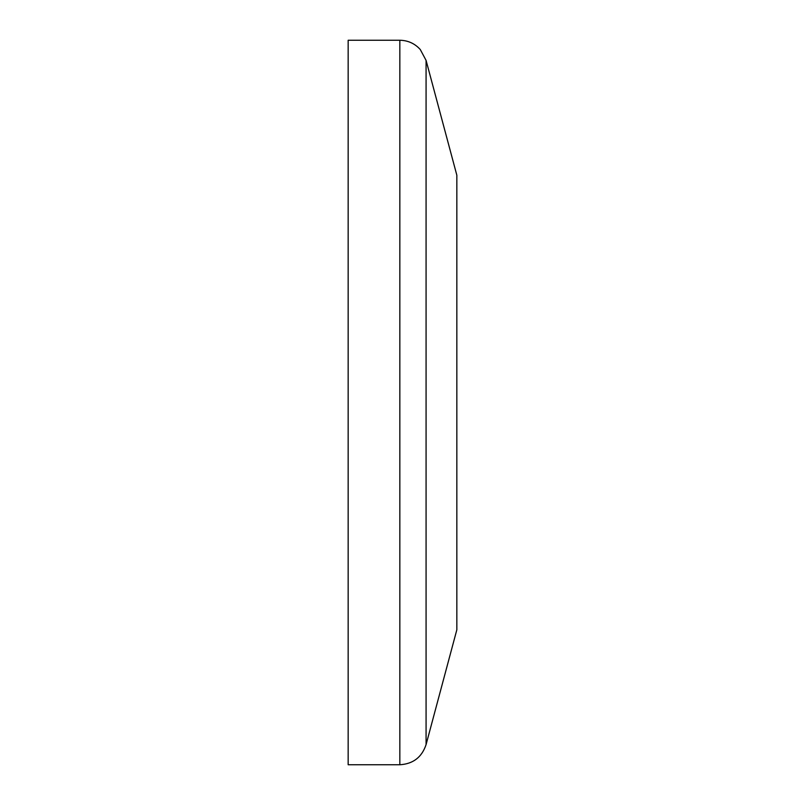 <?xml version="1.0" encoding="UTF-8"?>
<svg xmlns="http://www.w3.org/2000/svg" width="805" height="805" viewBox="0 0 805 805"><rect width="100%" height="100%" fill="white"/><g stroke="black" fill="none" stroke-linecap="round" stroke-linejoin="round"><path stroke-width="1.21" d="M348.163 402.5L348.163 40.25L399.833 40.25L399.833 764.75L348.163 764.75L348.163 402.5M456.838 402.5L456.838 175.208L426.076 60.385L426.076 744.615L456.838 629.792L456.838 402.5M426.076 60.385L420.26 49.508C414.776 43.49 407.964 40.401 399.833 40.25M399.833 764.75C413.106 763.945 421.86 757.233 426.076 744.615"/></g></svg>
